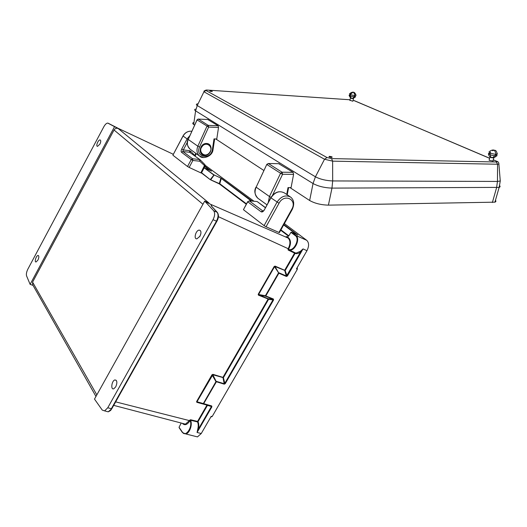 <?xml version="1.0" encoding="UTF-8"?>
<svg xmlns="http://www.w3.org/2000/svg" width="527" height="527" viewBox="0 0 527 527"><rect width="100%" height="100%" fill="white"/><g stroke="black" fill="none" stroke-linecap="round" stroke-linejoin="round"><path stroke-width="0.79" d="M173.343 154.312L114.023 126.394L118.153 128.502L209.002 203.02L204.693 201.13L213.692 210.774L217.104 212.276L211.301 205.952L211.11 204.555L211.314 205.84M197.783 429.103L198.31 429.248L197.072 432.483L197.783 429.103C198.468 426.31 198.376 423.919 197.52 421.916L190.53 420.269L190.576 419.749L189.582 420.263L190.53 420.269C192.724 424.36 189.707 433.187 185.827 433.958L182.441 432.555L185.827 433.958L197.48 436.896L201.261 433.51L211.195 416.33L212.157 416.561L297.333 269.284L297.307 267.387M288.005 249.067L288.17 250.035L288.486 249.357C293.625 252.011 300.311 238.83 295.41 235.701L290.897 232.341L289.125 235.424L287.353 236.906L288.598 237.848C291.069 240.391 291.102 244.106 288.697 248.994L288.486 249.357L288.21 248.711L218.395 216.702M199.621 236.775L200.807 234.034M205.458 201.762L210.978 204.476M216.465 221.182C218.336 217.374 218.547 214.403 217.104 212.276L217.335 212.427C218.936 214.884 218.777 217.855 216.854 221.333L213.027 219.7L107.765 407.76L111.362 408.715L216.465 221.182M106.032 411.258L108.219 411.831L111.803 408.748C110.716 409.874 111.731 410.105 108.219 411.831M194.634 436.178L197.48 436.896M209.522 405.566L203.455 403.926L203.35 403.544L215.971 381.614L216.432 381.39L224.337 383.748L224.812 383.333L273.085 299.711L273.131 299.237L265.483 296.181L265.391 295.752L278.487 273.006L278.935 272.802L286.497 276.049L300.779 251.741L300.39 251.32L303.065 248.902L306.951 250.714C309.191 246.155 309.118 242.69 306.727 240.312L284.389 223.613M297.827 235.049L291.576 232.275L295.891 235.483C300.588 238.428 295.1 251.129 289.56 250.101L295.91 253.151L300.39 251.32M115.782 386.772L113.845 388.748C110.459 390.217 111.625 380.678 114.906 379.934C117.159 380.29 117.449 382.569 115.782 386.772M199.95 236.234L196.946 238.823C193.277 239.383 195.873 229.897 199.318 230.115C201.261 230.74 201.472 232.782 199.95 236.234M213.027 219.7C214.911 215.879 215.128 212.901 213.692 210.774M204.693 201.13L94.491 399.091L102.264 410.092L104.623 410.889L107.765 407.76M33.023 285.364L30.125 284.369L26.567 275.885C26.093 274.139 26.521 271.892 27.859 269.145L103.872 126.684C105.196 124.346 106.494 123.14 107.771 123.081L114.023 126.394M37.911 260.107L36.08 261.972C34.077 262.341 36.231 255.391 38.089 255.47C39.136 255.918 39.077 257.466 37.911 260.107M30.125 284.369L114.491 126.776M99.886 144.161L97.521 146.368C95.506 146.335 98.299 139.464 100.13 139.945C101.026 140.452 100.947 141.855 99.886 144.161M306.951 250.714L296.451 268.875L297.333 269.284M205.24 165.326L254.034 201.261M210.833 416.956L212.157 416.561M181.202 423.043L179.055 427.259L179.318 427.878M202.941 204.278L114.043 130.004L32.575 282.123L96.836 394.881M95.96 396.449L32.746 284.883L32.575 282.123M114.043 130.004C115.09 128.41 116.46 127.909 118.153 128.502M210.174 204.127L288.124 238.066L286.174 236.59L287.353 236.906M117.804 128.147L108.107 123.186M205.01 166.268L211.301 171.064M211.426 406.521L211.894 406.818L211.702 405.935L211.426 406.521L207.44 405.388L198.027 421.705C198.936 423.8 199.028 426.317 198.31 429.248L211.426 406.521M201.558 172.724L210.069 179.523L219.304 183.62L220.82 178.343L221.202 178.719L219.766 183.725L246.445 203.85M204.377 167.948L203.982 168.185M210.405 179.457L210.78 179.674L214.054 175.168L204.324 167.988L214.015 174.892L220.78 178.067L214.015 174.892L210.405 179.457M190.576 419.749L197.572 421.409L206.973 405.092L196.828 402.318L196.986 401.765L211.702 405.935M198 402.391L200.8 403.175M196.828 402.318L196.604 401.554L196.986 401.765L212.822 374.756L216.353 381.818L203.527 403.926L211.505 406.106M258.395 295.127L258.21 294.277L258.395 295.127L268.124 299L222.947 377.385L223.408 377.675L212.822 374.756L212.901 374.328L222.947 377.385L224.258 384.176L225.279 383.63L224.812 383.333L223.408 377.675L268.599 299.29L268.414 298.789L273.414 299.02L265.779 295.963L278.869 273.223L286.431 276.471L287.446 275.964L286.958 275.674L285.16 270.568L295.054 253.395L294.942 252.901L294.573 253.105L288.17 250.035M196.604 401.554L211.986 374.769L215.971 381.614L224.258 384.176M220.78 178.067L251.359 201.037M258.21 294.277L274.159 266.504L274.547 266.721L258.592 294.494L265.391 295.752L265.779 295.963L265.476 296.174L273.138 299.231L268.395 298.789L258.665 294.916L265.476 296.174L258.685 294.916L268.414 298.789L268.124 299L268.599 299.29L273.566 300.001L273.414 299.02M287.446 275.964L303.065 248.902L300.779 251.741C298.75 253.513 296.839 254.067 295.054 253.395L294.573 253.105L284.672 270.279L285.16 270.568L274.995 266.517L278.869 273.223L274.547 266.721L275.061 266.102L284.672 270.279L286.431 276.471M291.576 232.275L290.897 232.341M288.493 249.811L295.91 253.151L288.493 249.811M495.452 200.3C496.184 201.143 496.006 201.769 494.925 202.164L328.413 205.135C321.042 204.944 314.784 203.396 309.652 200.504L289.969 187.599M263.902 170.511L215.774 138.957M194.628 125.097L193.672 124.471C192.546 123.7 192.447 123.081 193.376 122.607M329.579 156.341C328.347 156.664 329.013 157.033 331.582 157.441C332.807 157.118 332.135 156.75 329.579 156.341M210.359 90.894C207.44 91.329 215.886 91.902 210.359 90.894M493.035 160.63L493.18 161.071L489.464 160.392L489.221 159.734M353.004 100.835L352.517 101.144L349.974 100.249M172.942 155.241L187.533 166.512L191.235 159.543L181.499 152.263C180.952 151.631 181.031 150.551 181.743 149.036L187.098 138.891L183.06 136.052L172.922 155.116L182.994 136.006M201.413 173.001L200.84 172.869L204.931 164.648L200.234 159.898M205.089 166.13L199.799 161.222L192.862 160.465L189.16 167.434L200.84 172.869M189.16 167.434L187.533 166.512M194.687 155.808L194.773 155.419L195.346 155.577M181.499 152.263L182.836 151.499L192.599 158.752L191.235 159.543L192.862 160.465L192.599 158.752L199.529 159.523L199.799 161.222L200.22 159.885L189.648 152.29L182.836 151.499L183.324 149.925L181.743 149.036M207.77 119.517L218.138 125.795L218.527 127.481L216.768 138.99L214.015 138.897L212.381 149.648C210.971 160.406 194.72 157.277 199.516 147.046L208.646 127.073L197.065 119.919L188.211 139.444L197.842 146.21L206.966 126.243L208.264 125.373L218.138 125.795M208.053 119.53L198.04 119.076L197.065 119.919L198.343 119.076L208.264 125.373L208.646 127.073L218.527 127.481M208.975 144.629C206.498 143.225 204.12 143.706 201.841 146.058C199.713 149.167 199.805 151.868 202.111 154.167L202.302 154.306M349.553 93.872C349.282 94.445 350.995 94.992 354.711 95.499L356.081 95.203M350.205 95.104L349.137 95.183C349.23 95.795 351.002 96.329 354.447 96.784L355.639 96.757L354.855 96M279.475 232.486L278.954 232.453L291.787 209.272C297.623 199.555 284.303 193.053 279.02 203.251L266.063 226.768L278.954 232.453M266.063 226.768L264.093 225.642L277.031 202.131C281.168 196.156 285.766 194.522 290.818 197.223C294.092 200.122 294.56 204.206 292.228 209.463L291.787 209.272M256.333 201.446L249.264 200.866L247.743 201.788L249.264 200.866L262.696 210.846L261.135 211.801L247.743 201.788L243.434 209.687L264.093 225.642M243.434 209.687L247.624 201.689M270.819 197.75L264.277 210.016L270.95 197.856L279.02 203.251M278.678 163.686L293.071 172.329L293.598 174.351L291.082 187.592L288.012 187.605L286.714 194.463M279.172 163.693L268.362 163.522L266.827 164.352L256.155 187.177L269.449 196.518L280.575 173.264L266.906 164.529L268.362 163.522L282.07 172.224L293.071 172.329M293.598 174.351L282.591 174.266L280.575 173.264L282.07 172.224L282.591 174.266L272.452 195.425M489.049 151.862C488.911 152.87 491.296 153.706 496.21 154.371L497.402 153.884M489.886 153.35L488.503 153.436C488.628 154.483 491.059 155.32 495.788 155.939L496.605 155.9C497.409 155.709 497.132 155.32 495.769 154.721M182.658 423.425L185.445 424.149L189.391 420.599L115.657 401.87M179.055 427.265L182.441 432.226C185.754 437.726 193.106 426.495 190.049 420.559L189.852 420.902L189.582 420.263M212.901 374.328L211.986 374.769M275.061 266.102L274.159 266.504M288.697 248.994L288.21 248.711C290.502 244.041 290.476 240.49 288.124 238.066L288.598 237.848M211.11 204.555L211.749 206.334M217.44 212.539L211.531 206.103L211.169 205.023L211.393 205.938M216.926 221.208L112.014 408.372M211.894 406.818L197.072 432.483L201.261 433.51M295.41 235.701L295.891 235.483L306.727 240.312M280.931 229.864L288.849 235.846M296.543 234.475L283.658 224.943M210.102 170.498L204.832 166.598M286.174 236.59L286.833 236.873M288.559 236.188L280.713 230.259M246.247 204.219L219.351 183.897L210.82 179.951M210.069 179.523L201.439 172.948M273.566 300.001L225.279 383.63M204.357 167.935L211.538 171.091M221.617 178.548L252.143 201.103M283.869 224.555L297.788 235.029M189.852 420.902C187.177 424.914 184.674 425.724 182.342 423.339M182.441 432.226L182.441 432.555M197.52 421.916L198.027 421.705L197.572 421.409L197.52 421.916M207.164 404.92L207.44 405.388L207.335 404.967M219.304 183.62L219.766 183.725L219.304 183.62M499.675 185.695C500.367 186.472 500.189 187.032 499.135 187.388L331.97 188.113C324.553 187.836 318.242 186.308 313.038 183.528L195.603 110.868L193.672 124.471M498.891 163.502L498.885 164.055L497.567 164.226L332.629 161.15L324.527 159.246L203.949 91.77L197.243 105.532L195.603 110.868C194.456 110.136 194.351 109.557 195.286 109.129M350.073 99.781L207.183 90.058C205.859 89.998 205.458 90.143 205.965 90.492L327.03 157.54L324.527 159.246L315.429 176.795L313.038 183.528L309.652 200.504M327.03 157.54L331.549 158.594L332.629 161.15L332.689 180.939L331.97 188.113L328.413 205.135M331.549 158.594L496.355 162L497.567 164.226L497.462 181.433L496.586 187.678L492.376 202.506M197.487 103.819C196.097 104.181 196.011 104.748 197.243 105.532L315.429 176.795C320.185 179.279 325.936 180.656 332.689 180.939L497.462 181.433L500.268 180.985L500.156 179.582M205.965 90.492L203.949 91.77L204.028 91.026L205.912 90.11M209.871 91.224L212.335 91.395M496.355 162C497.468 161.973 497.462 161.69 496.335 161.163L493.252 159.852M489.616 158.304L354.052 100.538M496.335 161.163L496.895 161.321C498.173 161.644 498.838 162.553 498.885 164.055L500.268 180.985L499.135 187.388L494.925 202.164M206.782 90.038L207.183 90.058M353.821 100.505L489.636 158.232M187.362 142.297L183.324 149.925L189.397 150.636L190.622 151.229L194.773 155.419L195.86 153.37M188.099 139.484L187.098 138.891L189.825 135.683M191.835 131.256C188.119 130.9 185.194 132.501 183.06 136.052L183.021 135.953C184.733 132.995 187.204 131.401 190.418 131.17M190.201 152.52L190.622 151.229M189.397 150.636L189.648 152.29L200.003 159.694M204.759 155.452C197.632 155.393 199.397 143.206 206.538 143.469C213.646 143.647 211.814 155.669 204.759 155.452M203.659 157.573L199.707 156.15C196.881 153.601 196.261 150.287 197.842 146.21L199.516 147.046M196.999 119.873L188.211 139.444C186.67 143.43 187.302 146.677 190.089 149.187L190.471 149.464M213.079 149.339L212.381 149.648M201.933 146.124C204.285 143.719 206.709 143.272 209.199 144.793C214.601 148.535 207.236 158.482 202.203 154.24C199.898 151.934 199.805 149.233 201.933 146.124M202.177 146.322C197.533 151.829 204.957 158.39 209.469 152.87C214.094 147.455 206.775 140.781 202.177 146.322M290.193 196.802L284.613 193.04C279.587 190.352 275.035 191.953 270.95 197.856L270.865 197.658C273.157 194.153 275.858 192.197 278.967 191.782M261.135 211.801C262.163 212.302 263.204 211.709 264.277 210.016M265.344 207.724L257.499 201.801M292.281 209.364L279.402 232.618M268.302 202.335L269.449 196.518L271.043 197.355M266.781 164.45L256.155 187.177C254.271 191.788 254.831 195.471 257.835 198.224L258.25 198.521M113.7 405.362L182.717 423.438M38.504 255.621L38.089 255.47M200.385 230.602L199.318 230.115M116.236 380.31L114.906 379.934M108.213 411.831L104.623 410.889M179.14 427.72L182.408 432.509M496.612 161.203L493.272 159.78M200.056 159.74L204.931 164.648L205.043 166.203L201.373 173.08M196.334 153.713L195.109 156.111M188.146 139.391C186.38 142.422 187.032 145.689 190.089 149.187L199.707 156.15C202.414 159.497 212.427 156.69 213.04 149.569L214.66 138.917M200.431 148.897L203.501 144.635M209.199 144.793C211.09 146.486 211.531 148.68 210.517 151.368C210.029 153.989 204.028 156.598 202.203 154.24L202.111 154.167M351.041 93.424L350.396 93.602M356.035 95.433C354.948 91.764 352.833 91.171 349.678 93.674M350.488 94.221L352.682 92.502C353.156 91.672 353.933 92.574 355 95.203M354.967 95.512C353.459 97.87 352.438 98.766 351.898 98.2C351.061 98.43 350.541 97.238 350.323 94.623M355.639 96.757L353.116 98.43C351.542 98.99 350.211 98.002 349.124 95.459M352.945 101.151L353.525 98.358M349.908 100.558L350.468 97.884M264.146 209.917L263.493 210.872M265.424 207.579L257.4 201.709M257.248 201.61L256.399 201.452M256.043 187.092C253.968 190.642 254.567 194.358 257.835 198.224L266.939 204.812M287.228 194.806L288.592 187.599M497.271 154.273C496.77 151.48 495.894 150.162 494.629 150.32C493.088 149.628 491.335 150.05 489.379 151.592M492.35 150.636C494.405 150.65 494.221 148.686 495.96 153.97M495.881 154.358C493.885 157.02 492.534 158.021 491.823 157.375C490.973 157.962 490.367 156.499 490.005 152.995M490.242 152.494L490.545 152.026M496.605 155.9L494.405 157.527C491.138 158.377 489.148 157.171 488.443 153.924M492.897 161.11L493.858 157.672M489.089 160.215L489.998 156.947"/></g></svg>
